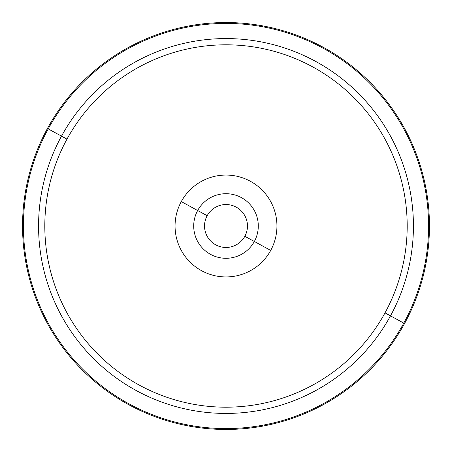 <?xml version="1.0" encoding="UTF-8"?>
<svg xmlns="http://www.w3.org/2000/svg" width="452" height="452" viewBox="0 0 452 452"><rect width="100%" height="100%" fill="white"/><g stroke="black" fill="none" stroke-linecap="round" stroke-linejoin="round"><path stroke-width="0.68" d="M244.837 236.294A21.464 21.464 0 0 1 215.706 244.837A21.464 21.464 0 0 1 207.163 215.706L197.66 210.519L207.163 215.706A21.464 21.464 0 0 0 215.706 244.837A21.464 21.464 0 0 0 244.837 236.294A21.464 21.464 0 0 0 236.294 207.163A21.464 21.464 0 0 0 207.163 215.706A21.464 21.464 0 0 1 236.294 207.163A21.464 21.464 0 0 1 244.837 236.294L254.34 241.481L244.837 236.294M61.512 136.142A187.433 187.433 0 0 1 315.858 61.512A187.433 187.433 0 0 1 390.488 315.858L385.014 312.869A181.195 181.195 0 0 0 312.869 66.986A181.195 181.195 0 0 0 66.986 139.131L61.512 136.142L66.986 139.131A181.195 181.195 0 0 0 139.131 385.014A181.195 181.195 0 0 0 385.014 312.869L390.488 315.858A187.433 187.433 0 0 1 136.142 390.488A187.433 187.433 0 0 1 61.512 136.142L48.223 128.882A202.575 202.575 0 0 1 323.118 48.223A202.575 202.575 0 0 1 403.777 323.118L390.488 315.858A187.433 187.433 0 0 0 315.858 61.512A187.433 187.433 0 0 0 61.512 136.142A187.433 187.433 0 0 0 136.142 390.488A187.433 187.433 0 0 0 390.488 315.858L403.777 323.118A202.575 202.575 0 0 1 128.882 403.777A202.575 202.575 0 0 1 48.223 128.882L61.512 136.142M404.551 323.542A203.457 203.457 0 0 0 323.542 47.449A203.457 203.457 0 0 0 47.449 128.458A203.457 203.457 0 0 0 128.458 404.551A203.457 203.457 0 0 0 404.551 323.542A203.457 203.457 0 0 1 128.458 404.551A203.457 203.457 0 0 1 47.449 128.458L48.223 128.882A202.575 202.575 0 0 0 128.882 403.777A202.575 202.575 0 0 0 403.777 323.118L404.551 323.542L403.777 323.118A202.575 202.575 0 0 0 323.118 48.223A202.575 202.575 0 0 0 48.223 128.882L47.449 128.458A203.457 203.457 0 0 1 323.542 47.449A203.457 203.457 0 0 1 404.551 323.542M385.014 312.869A181.195 181.195 0 0 1 139.131 385.014A181.195 181.195 0 0 1 66.986 139.131A181.195 181.195 0 0 1 312.869 66.986A181.195 181.195 0 0 1 385.014 312.869M270.703 250.419A50.94 50.94 0 0 0 250.419 181.297A50.94 50.94 0 0 0 181.297 201.581A50.94 50.94 0 0 0 201.581 270.703A50.94 50.94 0 0 0 270.703 250.419A50.94 50.94 0 0 1 201.581 270.703A50.94 50.94 0 0 1 181.297 201.581L197.66 210.519A32.295 32.295 0 0 1 241.481 197.66A32.295 32.295 0 0 1 254.34 241.481A32.295 32.295 0 0 1 210.519 254.34A32.295 32.295 0 0 1 197.66 210.519A32.295 32.295 0 0 0 210.519 254.34A32.295 32.295 0 0 0 254.34 241.481L270.703 250.419L254.34 241.481A32.295 32.295 0 0 0 241.481 197.66A32.295 32.295 0 0 0 197.66 210.519L181.297 201.581A50.94 50.94 0 0 1 250.419 181.297A50.94 50.94 0 0 1 270.703 250.419"/></g></svg>
